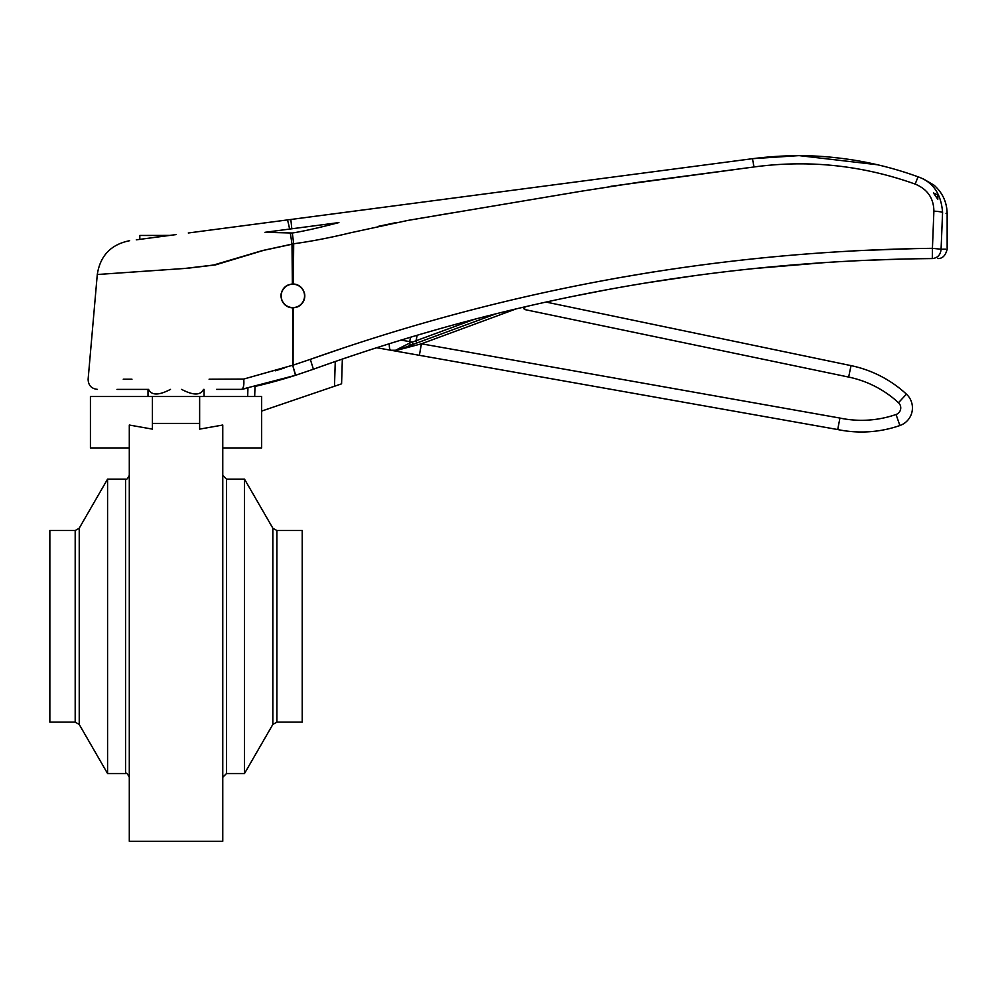 <?xml version="1.0" encoding="UTF-8"?>
<svg xmlns="http://www.w3.org/2000/svg" width="997" height="997" viewBox="0 0 997 997"><rect width="100%" height="100%" fill="white"/><g stroke="black" fill="none" stroke-linecap="round" stroke-linejoin="round"><path stroke-width="1.5" d="M116.973 389.378L147.992 389.378L147.992 396.519M204.073 389.378L204.073 396.519M203.513 389.378C200.559 395.522 193.256 395.522 181.591 389.378M170.475 389.378C158.81 395.522 151.507 395.522 148.553 389.378M107.576 479.108L79.237 528.173L79.237 724.458L107.576 773.535L107.576 479.108L125.56 479.108C126.295 480.13 127.541 478.884 129.298 475.37M276.879 722.127L276.879 530.516L302.216 530.516L302.216 722.127L276.879 722.127L272.829 724.458L244.489 773.535L244.489 479.108L226.506 479.108L222.767 475.37M49.85 626.315L49.85 530.516L75.186 530.516L75.186 722.127L49.85 722.127L49.85 626.315M222.767 841.294L222.767 425.034L199.637 429.121L199.637 396.519L152.429 396.519L152.429 429.121L129.298 425.034L129.298 841.294L222.767 841.294M152.429 423.413L199.637 423.413M199.637 396.519L261.638 396.519L261.638 447.927L222.767 447.927M341.585 383.833L342.345 359.057L341.585 383.833L261.638 411.088L261.638 447.927M129.298 447.927L90.428 447.927L90.428 396.519L152.429 396.519M292.358 283.111L292.37 283.995C285.366 284.955 281.565 288.918 280.955 295.91C281.603 303.001 285.478 306.976 292.582 307.824L293.13 307.824C300.247 306.976 304.135 303.001 304.783 295.91C304.16 288.906 300.346 284.943 293.342 283.995L293.691 243.767L292.32 233.011L264.953 232.313L289.579 229.073A28.041 1.67 -97.5 0 0 287.124 219.963L752.498 158.697C781.673 155.021 809.514 154.697 836.022 157.738C864.063 160.766 891.405 167.122 918.038 176.805C932.98 181.965 941.168 193.842 942.576 212.448L941.081 249.225C949.169 249.175 949.169 249.175 941.081 249.225L945.48 249.2M284.332 304.222A11.914 11.914 0 0 0 292.582 307.824L292.782 329.322M295.436 307.55A11.914 11.914 0 0 0 304.571 293.654M304.546 295.91A11.677 11.677 0 0 0 292.869 284.22A11.677 11.677 0 0 0 281.179 295.91A11.677 11.677 0 0 0 292.869 307.587A11.677 11.677 0 0 0 304.546 295.91M839.935 418.067L837.717 429.545L390.861 350.246L397.18 350.246L421.419 343.803L839.935 418.067A105.146 105.146 0 0 0 896.054 414.49L899.88 425.532A18.694 18.694 0 0 0 906.423 394.139A18.694 18.694 0 0 1 899.88 425.532A18.694 18.694 0 0 0 906.423 394.139A116.836 116.836 0 0 0 851.039 365.625L546.032 302.066L851.039 365.625A116.836 116.836 0 0 1 906.423 394.139L898.496 402.726A105.146 105.146 0 0 0 848.646 377.065L851.039 365.625M400.981 340.089L409.667 341.622A11.677 3.028 100.1 0 0 409.58 342.145A11.677 3.028 100.1 0 0 409.418 343.192L474.522 319.252M394.887 350.595L409.418 343.192A2.33 0.673 -110.2 0 0 410.864 345.199L397.354 350.171M169.914 235.404L136.302 239.828L176.033 234.594L169.914 235.404L139.817 235.454L139.817 239.367L136.302 239.828M169.029 235.516L139.817 235.454L139.817 239.367M261.638 411.088L334.493 386.25L335.254 361.5A1869.375 1869.375 0 0 0 313.407 369.226L295.448 375.321L241.573 389.353A514.078 514.078 0 0 0 247.941 388.02L247.68 396.519M254.995 386.437L295.448 375.321A514.078 514.078 0 0 1 254.995 386.437L254.684 396.519M342.345 359.057A1869.375 1869.375 0 0 1 350.894 356.166L372.429 349.05M293.13 307.824L293.081 365.164L310.316 359.356C511.436 288.145 718.812 251.132 932.432 248.315L933.89 211.165A9.347 1.296 2.3 0 1 942.576 212.448C948.67 214.006 948.67 214.006 942.576 212.448M933.89 211.165C933.715 198.216 927.472 189.193 915.171 184.096L918.038 176.805C924.73 179.286 924.73 179.286 918.038 176.805M937.803 199.275L937.803 194.901L933.441 192.982L937.803 199.275M292.32 233.011C303.088 231.341 318.616 227.864 338.905 222.58L291.809 228.787L290.85 219.477L380.193 207.712M610.787 186.314L753.956 166.973L638.354 182.326L580.728 191.312L407.823 220.424L350.657 232.762C330.406 237.672 311.413 241.349 293.691 243.767L262.56 250.534L213.545 265.04L184.919 268.442L97.295 274.511L187.249 268.28L215.427 264.915L263.657 250.347L291.996 244.253A28.041 1.67 -97.5 0 0 290.314 233.186M291.809 228.787L289.579 229.073M572.116 296.52L609.728 289.217M630.391 285.553L643.975 283.273M751.9 268.741L828.183 262.311M861.196 260.491L906.061 258.971M188.283 232.986L287.124 219.963M127.392 272.418L153.251 270.623M698.922 165.751L691.245 166.761M647.714 172.493L636.497 173.977M583.744 180.918L566.919 183.136M545.858 185.903L521.032 189.168M378.511 226.307L396.108 222.593M407.025 220.561L425.731 217.371M435.328 215.738L452.7 212.81M285.042 286.924L285.69 286.388M285.989 286.176L287.946 285.055M209.083 379.209L243.729 379.059C244.253 384.904 243.53 388.344 241.573 389.353L216.499 389.378M291.996 244.253L292.37 283.995L293.342 283.995A11.914 11.914 0 0 1 299.748 286.176M915.171 184.096C862.48 165.29 808.741 159.582 753.956 166.973L752.498 158.697L797.55 155.706M917.489 248.527L853.893 250.758M655.939 271.496L616.47 278.175M345.261 347.342L310.316 359.356L313.407 369.226C513.268 297.442 719.56 260.566 932.295 258.572C939.697 258.522 939.697 258.522 932.295 258.572C937.641 257.999 940.57 254.883 941.081 249.225L932.432 248.315L932.295 258.572M877.323 164.742L799.868 155.706M619.86 287.398L627.699 286.014M644.959 283.111L696.118 275.446M243.729 379.059L292.669 365.238L292.869 338.182L292.732 357.15M284.469 367.968L275.222 370.834M131.978 379.209L123.229 379.209M292.869 338.182L292.582 307.824M295.685 375.246L292.669 365.238L295.685 375.246L313.407 369.226M946.028 213.333L947.15 213.62L947.15 249.2C945.58 255.544 942.477 258.659 937.853 258.547M281.166 293.654A11.914 11.914 0 0 0 280.955 295.91M292.669 365.238L295.448 375.321M334.493 386.25L336.849 385.44L334.493 386.25M899.88 425.532A116.836 116.836 0 0 1 837.717 429.545L839.1 422.354M398.09 349.91L496.444 313.669L413.182 344.339L412.01 342.071L409.667 341.622L410.602 337.173M837.717 429.545L419.376 355.306L421.419 343.803L516.234 308.858M416.821 343.005L416.023 340.812L417.182 335.216M523.799 307.088L524.385 309.481L523.126 307.25M389.316 343.691A11.677 3.028 100.1 0 0 390.861 350.246L376.604 347.716M129.298 777.274C127.541 773.747 126.295 772.501 125.56 773.535L125.56 479.108M244.489 773.535L226.506 773.535L226.506 479.108M272.829 724.458L272.829 528.173L244.489 479.108M896.054 414.49A7.004 7.004 0 0 0 898.496 402.726M848.646 377.065L524.385 309.481L524.945 306.827M226.506 773.535L222.767 777.274M79.237 724.458L75.186 722.127M79.237 528.173L75.186 530.516M276.879 530.516L272.829 528.173M125.56 773.535L107.576 773.535M97.432 389.378C91.388 388.693 88.284 385.303 88.122 379.209L97.282 274.511C100.199 255.693 110.979 244.427 129.647 240.701M947.15 213.62C946.938 202.241 942.576 192.77 934.064 185.205L922.748 178.563"/></g></svg>
